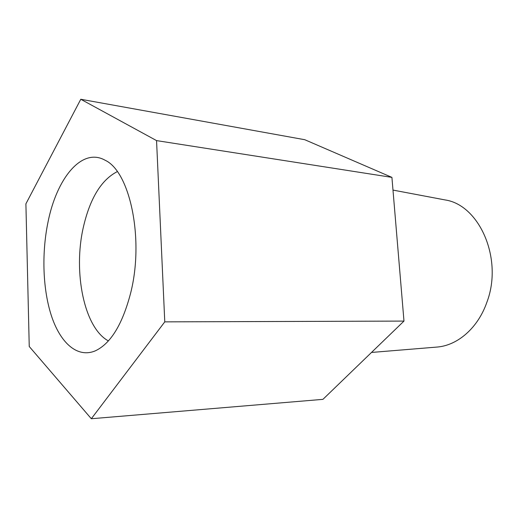 <?xml version="1.0" encoding="UTF-8"?>
<svg xmlns="http://www.w3.org/2000/svg" width="518" height="518" viewBox="0 0 518 518"><rect width="100%" height="100%" fill="white"/><g stroke="black" fill="none" stroke-linecap="round" stroke-linejoin="round"><path stroke-width="0.78" d="M80.782 99.262L156.553 140.605L164.776 321.866L91.323 418.738L29.241 346.497L25.9 203.846L80.782 99.262L304.765 139.711L391.919 177.383L403.982 321.082L322.934 399.352L91.323 418.738M47.915 222.552C56.514 178.496 81.831 146.931 105.18 160.282C129.94 171.633 144.354 239.031 130.685 292.897C122.481 324.391 110.645 343.732 95.176 350.906C77.635 358.216 60.871 343.408 51.839 317.055C42.832 290.52 41.466 254.189 47.915 222.552M156.553 140.605L391.919 177.383M164.776 321.866L403.982 321.082M436.065 347.144L437.315 347.041C457.666 345.364 477.92 327.998 486.836 302.376C503.418 259.091 479.422 204.863 445.033 199.922L443.796 199.689M108.398 340.909C84.097 327.907 73.038 272.203 83.294 227.48C89.925 198.485 101.256 179.863 117.282 171.607M445.033 199.922L392.987 190.087M437.315 347.041L371.503 352.447"/></g></svg>
